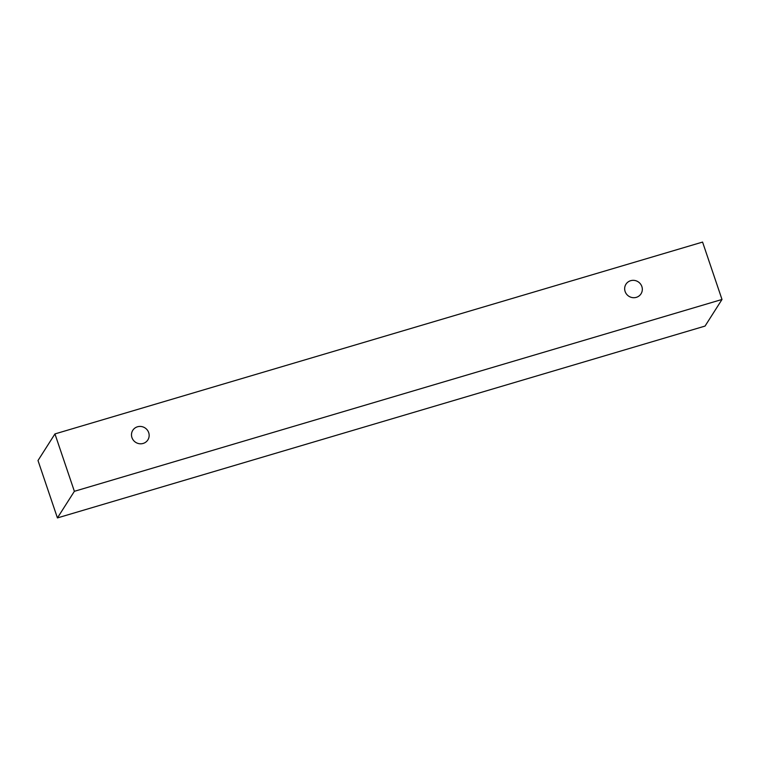 <?xml version="1.0" encoding="UTF-8"?>
<svg xmlns="http://www.w3.org/2000/svg" width="760" height="760" viewBox="0 0 760 760"><rect width="100%" height="100%" fill="white"/><g stroke="black" fill="none" stroke-linecap="round" stroke-linejoin="round"><path stroke-width="1.14" d="M143.146 443.441A8.93 8.588 -147.5 0 1 132.791 430.312A8.93 8.588 -147.5 0 1 144.941 427.87A8.93 8.588 -147.5 0 1 143.146 443.441M625.119 291.507A8.93 8.588 -147.5 0 1 638.106 281.779A8.93 8.588 -147.5 0 1 636.31 297.35A8.93 8.588 -147.5 0 1 625.119 291.507M54.948 433.922L702.572 242.079L722 299.469L74.376 491.311L54.948 433.922L38 460.531L57.428 517.921L74.376 491.311M722 299.469L705.052 326.078L57.428 517.921"/></g></svg>

